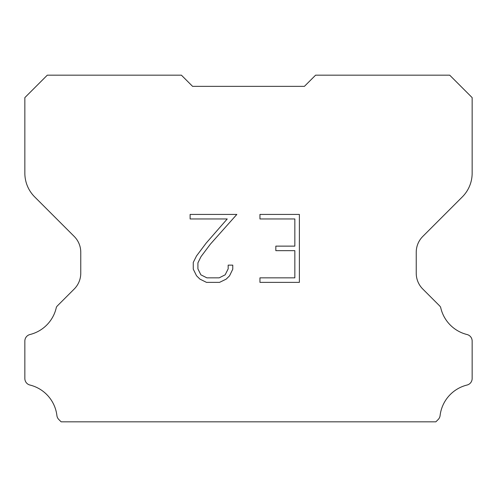 <?xml version="1.0" encoding="UTF-8"?>
<svg xmlns="http://www.w3.org/2000/svg" width="497" height="497" viewBox="0 0 497 497"><rect width="100%" height="100%" fill="white"/><g stroke="black" fill="none" stroke-linecap="round" stroke-linejoin="round"><path stroke-width="0.75" d="M294.845 277.842L294.845 250.662L275.829 250.662L275.829 246.133L294.845 246.133L294.845 218.953L259.95 218.953L259.95 214.424L299.38 214.424L299.38 282.371L259.95 282.371L259.95 277.842L294.845 277.842M232.764 265.137L232.764 269.212L229.539 275.847L226.178 279.14L219.537 282.371L206.491 282.371L199.9 279.09L196.539 275.779L193.265 269.144L193.265 262.422L196.539 255.918L206.137 243.139L227.235 218.953L190.121 218.953L190.121 214.424L236.839 214.424L210.386 244.139L200.962 256.694L197.912 262.894L197.912 268.858L200.875 274.835L206.889 277.842L219.189 277.842L225.16 274.829L228.166 268.858L228.166 265.137L232.764 265.137M192.587 86.354L181.405 75.171L47.296 75.171L24.85 97.617L24.85 173.186A33.547 33.547 0 0 0 34.678 196.905L74.215 236.442A22.365 22.365 0 0 1 80.763 252.252L80.763 273.22A22.365 22.365 0 0 1 74.215 289.03L57.528 305.717A6.554 6.554 0 0 0 56.354 307.308A35.784 35.784 0 0 1 29.95 334.531A6.71 6.71 0 0 0 24.85 341.048L24.85 378.528A6.71 6.71 0 0 0 29.95 385.038A35.784 35.784 0 0 1 56.906 415.573A6.71 6.71 0 0 0 59.006 419.698L61.137 421.829L435.863 421.829L437.994 419.698A6.71 6.71 0 0 0 440.093 415.573A35.784 35.784 0 0 1 467.05 385.038A6.71 6.71 0 0 0 472.15 378.528L472.15 341.048A6.71 6.71 0 0 0 467.05 334.531A35.784 35.784 0 0 1 440.646 307.308A6.554 6.554 0 0 0 439.472 305.717L422.785 289.03A22.365 22.365 0 0 1 416.237 273.22L416.237 252.252A22.365 22.365 0 0 1 422.785 236.442L462.322 196.905A33.547 33.547 0 0 0 472.15 173.186L472.15 97.617L449.704 75.171L315.595 75.171L304.412 86.354L192.587 86.354"/></g></svg>
